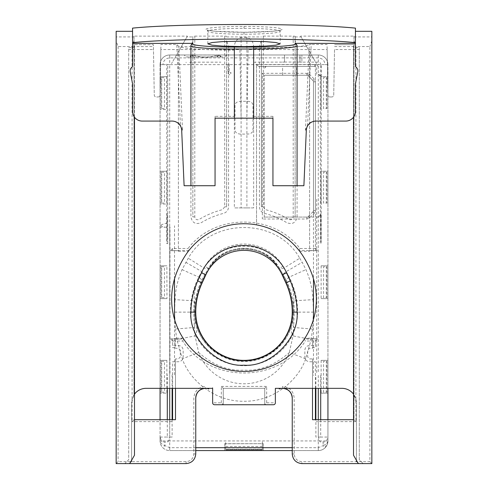<?xml version="1.0" encoding="UTF-8"?>
<svg xmlns="http://www.w3.org/2000/svg" width="488" height="488" viewBox="0 0 488 488"><rect width="100%" height="100%" fill="white"/><g stroke="black" fill="none" stroke-linecap="round" stroke-linejoin="round"><path stroke-width="0.37" stroke-dasharray="2.44 1.83" d="M323.117 441.89L323.117 445.654C326.393 444.208 328.003 442.634 327.942 440.926L327.942 388.344M318.292 371.71L318.292 64.636L169.708 64.636L169.708 388.344L169.708 225.749M163.291 441.89L167.951 441.89L169.708 437.065L169.708 419.698L169.708 440.926L318.292 440.926L318.292 419.698L318.292 437.065L320.049 441.89L324.709 441.89M195.755 447.679L169.708 447.679L164.883 445.654L162.815 447.679A9.65 9.65 0 0 0 169.708 450.576A9.65 9.65 0 0 1 160.058 440.926L160.058 419.698L160.058 440.926L160.058 419.698L160.058 437.065L161.815 441.89L160.058 437.065L160.058 440.926C159.997 442.634 161.607 444.208 164.883 445.654L164.883 441.89M166.872 360.364L160.058 360.364L160.058 393.163L166.872 393.163L166.872 360.364L160.058 360.364L160.058 388.344L160.058 64.636A9.65 9.65 0 0 1 169.708 54.985A9.65 9.65 0 0 0 160.058 64.636L162.955 64.636C163.376 60.555 165.627 58.304 169.708 57.883L318.292 57.883C322.373 58.304 324.624 60.555 325.045 64.636L327.942 64.636A9.65 9.65 0 0 0 318.292 54.985L169.708 54.985L318.292 54.985A9.65 9.65 0 0 1 327.942 64.636A9.65 9.65 0 0 0 318.292 54.985L169.708 54.985A9.65 9.65 0 0 0 160.058 64.636L169.708 64.636L169.708 54.985L318.292 54.985L318.292 57.883M252.998 130.241L252.998 105.158C252.668 102.834 250.85 101.547 247.544 101.297L240.456 101.297C237.125 101.547 235.308 102.834 235.002 105.158L235.002 130.241C235.332 132.571 237.15 133.858 240.456 134.102L247.544 134.102C250.875 133.858 252.692 132.571 252.998 130.241M318.292 375.418L318.292 437.065M169.708 371.71L169.708 227.213M169.708 437.065L169.708 374.821M292.245 450.576L169.708 450.576L169.708 440.926L160.058 440.926A9.65 9.65 0 0 0 169.708 450.576L195.755 450.576M318.292 447.679L318.292 450.576A9.65 9.65 0 0 0 327.942 440.926L327.942 64.636A9.65 9.65 0 0 0 318.292 54.985L318.292 64.636L327.942 64.636L327.942 440.926L318.292 440.926L318.292 450.576A9.65 9.65 0 0 0 327.942 440.926A9.65 9.65 0 0 1 318.292 450.576L169.708 450.576L318.292 450.576A9.65 9.65 0 0 0 325.185 447.679L323.117 445.654L318.292 447.679L292.245 447.679M325.185 447.679L327.942 440.926L327.942 437.065L326.185 441.89L327.942 437.065L327.942 419.698M169.708 447.679L169.708 450.576A9.65 9.65 0 0 1 160.058 440.926L160.058 440.938C160.155 443.726 161.077 445.977 162.815 447.679M282.149 274.836A41.968 41.968 0 0 0 205.851 274.836L202.13 282.942A69.949 69.949 0 0 0 195.755 312.119A48.245 48.245 0 0 0 244 360.364A48.245 48.245 0 0 0 292.245 312.119A69.949 69.949 0 0 0 285.87 282.942L282.149 274.836M316.694 372.545L316.694 197.786M320.707 419.698L320.707 437.065L327.942 437.065M320.707 437.065L315.882 437.065L315.882 419.698M315.882 388.344L315.882 375.418M313.467 197.786L313.467 278.831M313.467 319.353L313.467 375.418M160.058 437.065L167.292 437.065L167.292 419.698M169.958 373.228L169.958 227.213M172.118 374.821L172.118 388.344M172.118 419.698L172.118 437.065L167.292 437.065M174.533 374.821L174.533 319.353M174.533 278.831L174.533 225.749M167.292 223.065C163.706 223.821 161.522 224.578 160.741 225.334L160.058 227.213L167.292 227.213M227.969 73.237L229.897 75.164L231.111 72.736A1.928 1.928 -153.4 0 1 229.183 70.809L229.238 63.977L227.969 64.611L227.969 73.237L229.183 70.809M161.022 77.659L161.022 108.537L161.022 77.659L161.711 77.659L161.711 108.537L161.022 108.537M161.711 108.537L164.456 108.537L164.456 77.659L161.711 77.659M326.978 77.659L326.978 108.537L326.978 77.659L323.544 77.659L323.544 108.537L326.289 108.537L326.289 77.659M326.978 108.537L326.289 108.537M161.022 172.215L161.022 203.087L161.022 172.215L161.711 172.215L161.711 203.087L161.022 203.087M161.711 203.087L164.456 203.087L164.456 172.215L161.711 172.215M326.978 172.215L326.978 203.087L326.978 172.215L323.544 172.215L323.544 203.087L326.289 203.087L326.289 172.215M326.978 203.087L326.289 203.087M161.022 266.771L161.022 297.643L161.022 266.771L161.711 266.771L161.711 297.643L161.022 297.643M161.711 297.643L164.456 297.643L164.456 266.771L161.711 266.771M326.978 266.771L326.978 297.643L326.978 266.771L323.544 266.771L323.544 297.643L326.289 297.643L326.289 266.771M326.978 297.643L326.289 297.643M262.331 449.899L225.669 449.899L262.331 449.899L262.331 441.713L262.331 449.899M225.669 449.21L225.669 441.713L225.669 449.21L262.331 449.21M262.331 449.418L225.669 449.418M262.331 446.471L225.669 446.471M161.022 361.327L161.022 392.2L161.022 361.327L161.711 361.327L161.711 392.2L161.022 392.2M161.711 392.2L164.456 392.2L164.456 361.327L161.711 361.327M326.978 361.327L326.978 392.2L326.978 361.327L323.544 361.327L323.544 392.2L326.289 392.2L326.289 361.327M326.978 392.2L326.289 392.2M207.821 43.853L207.821 31.275L207.186 29.988C207.022 29.841 206.741 30.39 214.854 31.226L244 32.275C232.154 32.385 206.674 31.519 205.887 29.347C206.674 27.182 232.142 26.309 244 26.413C255.846 26.309 281.326 27.182 282.113 29.347C281.326 31.519 255.858 32.385 244 32.281L273.146 31.226C281.259 30.39 280.978 29.841 280.814 29.988L280.179 31.275C281.003 29.67 262.55 28.31 244 28.341C225.45 28.31 206.997 29.67 207.821 31.275C206.997 32.873 225.45 34.239 244 34.203C262.55 34.239 281.003 32.873 280.179 31.275L280.179 43.853M315.462 121.079C312.228 121.152 309.606 122.464 307.605 125.026L311.179 44.481L309.264 44.609L305.47 130.308L306.311 130.308A9.65 9.65 0 0 1 315.95 121.079L345.791 121.079A9.65 9.65 0 0 0 355.441 111.429L355.441 83.777L357.765 71.828A4.825 4.825 0 0 0 356.441 67.496L355.441 66.496L355.441 44.64L334.609 44.646L355.441 44.646L355.441 45.817L353.513 45.817L353.513 47.604L359.302 47.604L359.302 459.739L363.157 463.6L359.302 459.739L359.302 47.604M172.538 121.079L172.05 121.079A9.65 9.65 0 0 1 181.689 130.308L182.53 130.308L178.815 46.482C182.921 48.66 208.394 50.221 234.35 50.203L234.35 118.181L243 118.181L241.072 116.29L239.907 49.532L160.851 49.532L160.058 95.062A1.928 1.928 0 0 1 158.13 96.959A1.928 1.928 0 0 0 160.058 95.062L160.942 44.481L176.827 44.499L180.395 125.026C178.407 122.476 175.79 121.158 172.538 121.079L142.209 121.079A9.65 9.65 0 0 1 132.559 111.429L132.559 83.777L130.235 71.828A4.825 4.825 0 0 1 131.559 67.496L132.559 66.496L132.559 44.64L153.391 44.64L154.269 95.062A1.928 1.928 0 0 0 156.197 96.959L158.13 96.959L156.197 96.959A1.928 1.928 0 0 1 154.269 95.062L153.391 44.646L132.559 44.646L132.559 45.817L132.559 28.127M317.328 250.649L299.01 250.423A70.046 70.046 0 0 0 188.99 250.423L188.283 251.332A70.046 70.046 0 0 0 184.549 256.743A93.287 93.287 0 0 0 175.784 274.945A72.364 72.364 0 0 0 183.091 338.172L183.689 339.081A72.364 72.364 0 0 0 304.311 339.081L304.909 338.172A72.364 72.364 0 0 0 312.216 274.945A93.287 93.287 0 0 0 303.451 256.743A70.046 70.046 0 0 0 299.717 251.332L299.01 250.423A70.046 70.046 0 0 0 188.99 250.423L188.063 248.49C214.641 213.268 273.359 213.262 299.937 248.49L315.4 248.49L315.4 63.733L315.4 250.625M134.487 394.133A14.475 14.475 0 0 0 131.595 402.814L131.595 460.257M130.327 462.459L129.186 463.6L129.668 463.6L134.487 455.243L134.487 47.604L128.698 47.604L128.698 49.532L153.476 49.532M128.698 49.532L128.698 459.739L124.843 463.6L129.186 463.6L131.595 461.19L131.595 402.814L134.005 394.816L134.005 36.13L187.386 36.13L178.388 51.704L178.388 251.332L178.388 51.704L171.562 63.532L186.922 36.929L192.864 36.929L192.864 40.76L190.936 46.549L181.365 46.549M243 118.181L245 118.181L246.928 116.29L248.093 49.532L327.149 49.532L327.942 95.062A1.928 1.928 0 0 0 329.87 96.959L331.803 96.959L329.87 96.959A1.928 1.928 0 0 1 327.942 95.062L327.058 44.481L311.179 44.481M334.524 49.532L333.731 95.062A1.928 1.928 0 0 1 331.803 96.959A1.928 1.928 0 0 0 333.731 95.062L334.524 49.532L359.302 49.532M356.405 460.257L356.405 402.814L356.405 461.19L358.814 463.6L363.157 463.6L358.332 463.6L358.814 463.6L357.673 462.459M299.717 251.332L309.612 251.332L309.612 51.704L300.614 36.13L353.995 36.13L353.995 394.816L356.405 402.814A14.475 14.475 0 0 0 353.513 394.133M213.927 404.741L274.073 404.741M282.595 388.344L341.929 388.344A14.475 14.475 0 0 1 353.995 394.816L353.995 419.698L353.513 419.698M134.487 47.604L134.487 45.817L132.559 45.817M129.668 463.6L124.843 463.6L128.698 459.739L128.698 47.604M183.091 338.172L175.497 338.172L175.497 348.298L178.388 348.298L180.322 350.231L180.322 356.984L178.388 358.912L175.497 358.912L175.497 388.344L146.071 388.344A14.475 14.475 0 0 0 134.005 394.816L134.005 36.13M175.497 388.344L205.405 388.344M188.99 250.417L170.672 250.649M171.636 250.698L178.388 250.698M178.388 251.332L188.283 251.332M299.01 250.417L299.937 248.49M300.614 36.13L316.438 63.532L309.612 51.704L309.612 251.332M309.612 250.698L316.364 250.698M312.503 388.344L312.503 358.912L309.612 358.912L307.678 356.984L307.678 350.231L309.612 348.298L312.503 348.298L312.503 338.172L304.909 338.172M170.672 338.855L183.689 339.081A72.364 72.364 0 0 0 304.311 339.081L317.328 338.855M316.364 338.8L312.503 338.8L312.503 338.172M304.311 339.087L305.336 341.014C278.654 383.666 209.346 383.672 182.664 341.014L172.599 341.014L172.599 345.455L178.388 345.455C181.268 345.748 182.86 347.34 183.165 350.231L183.165 356.984C182.872 359.863 181.28 361.449 178.388 361.754L172.599 361.754L172.599 388.344M183.689 339.087L182.664 341.014M175.497 338.172L175.497 338.8L171.636 338.8M264.746 388.344L223.254 388.344L223.254 404.741L223.254 388.344L264.746 388.344L266.674 386.411L266.674 402.814L264.746 404.741L264.746 388.344L264.746 404.741M213.927 402.814L221.326 402.814L223.254 404.741M275.36 403.46L275.36 387.435M358.332 463.6L353.513 455.243L353.513 47.604M353.513 45.817L353.513 117.218M134.487 117.218L134.487 45.817M134.487 419.698L171.721 419.698M212.64 387.435L212.64 403.46M170.672 250.417L172.599 248.49L188.063 248.49M172.599 250.625L172.599 248.49M295.136 216.934L295.136 40.76L297.064 46.549L297.064 216.934C295.874 222.79 292.458 224.718 286.828 222.717C279.85 218.514 272.414 215.403 264.52 213.384C261.354 212.353 259.659 210.175 259.439 206.845L259.439 46.549L261.367 40.76L261.367 206.845L261.367 40.76M253.65 207.912L246.898 207.912L246.898 37.344C251.125 38.961 253.376 42.029 253.65 46.549L253.65 207.912L234.35 207.912L234.35 46.549C234.624 42.029 236.875 38.961 241.102 37.344L241.102 207.912L234.35 207.912M226.633 40.76L226.633 206.845L226.633 40.76L228.561 46.549L228.561 206.845C228.341 210.169 226.645 212.353 223.48 213.384C215.586 215.403 208.15 218.514 201.172 222.717C195.542 224.718 192.126 222.79 190.936 216.934L190.936 46.549M315.4 248.49L317.328 250.417M317.328 419.698L312.503 419.698L312.503 358.912M353.995 36.13L353.995 419.698L316.279 419.698M263.294 36.13L293.209 36.13L293.209 216.928C292.702 219.441 291.238 220.265 288.817 219.411C281.515 215.013 273.738 211.755 265.478 209.645L263.294 206.845L263.294 36.13L261.367 36.277M295.136 40.76L295.136 36.277L293.209 36.13M353.995 36.929L371.844 36.929L371.844 31.305M116.156 31.305L116.156 36.929L134.005 36.929M187.386 36.13L186.922 36.929M194.791 36.13L224.706 36.13L224.706 206.845L222.522 209.645C214.262 211.755 206.485 215.013 199.183 219.411C196.768 220.271 195.31 219.447 194.791 216.928L194.791 36.13L192.864 36.277L192.864 36.929M226.633 36.277L224.706 36.13M317.328 339.087L315.4 341.014L305.336 341.014M312.503 338.8L312.503 347.67L315.4 347.67L315.4 338.879M315.4 388.344L315.4 361.754L309.612 361.754C306.732 361.468 305.14 359.876 304.835 356.984L304.835 350.231C305.128 347.352 306.72 345.76 309.612 345.455L315.4 345.455L315.4 341.014M195.755 397.988L195.755 453.95A9.65 9.65 0 0 1 186.111 463.6L116.156 463.6L118.09 461.672L186.111 461.672C190.771 461.19 193.346 458.616 193.827 453.95L193.827 397.988C194.547 390.998 198.409 387.136 205.405 386.411L205.497 388.344M282.503 388.344L282.595 386.411C289.591 387.136 293.447 390.992 294.173 397.988L294.173 453.95C294.654 458.616 297.229 461.184 301.889 461.672L369.91 461.672L369.91 46.549L355.923 46.549L355.923 421.632L353.995 419.698M172.599 341.014L170.672 339.087M172.599 338.879L172.599 347.67L175.497 347.67L175.497 338.8M175.497 358.912L175.497 419.698L170.672 419.698M221.326 402.814L221.326 386.411L223.254 388.344M371.844 36.929L371.844 463.6L301.889 463.6L301.889 461.672M294.173 453.95L292.245 453.95A9.65 9.65 0 0 0 301.889 463.6A9.65 9.65 0 0 1 292.245 453.95L292.245 397.988M355.441 42.639L355.441 45.817M305.47 130.308L307.605 125.026M182.53 130.308L180.395 125.026M178.815 46.482L176.827 44.499M192.864 40.76L192.864 216.934M353.995 40.76L355.923 46.549M246.898 37.344L241.102 37.344M134.005 40.76L132.077 46.549L118.09 46.549L116.156 40.76L116.156 36.929M116.156 463.6L116.156 40.76M371.844 40.76L369.91 46.549M371.844 463.6L369.91 461.672M134.005 419.698L132.077 421.632L132.077 46.549M306.311 130.308L303.89 185.721L272.945 185.721M272.945 118.181L272.945 116.339L272.945 118.181L253.65 118.181L253.65 48.214C279.404 48.269 305.732 46.635 309.264 44.609M215.055 116.339L215.055 118.181L215.055 116.339L234.35 116.339M215.055 185.721L184.11 185.721L181.689 130.308M194.791 216.928L192.864 216.928L192.864 36.277M246.898 207.912L241.102 207.912M295.136 36.277L295.136 216.928L293.209 216.928M224.706 206.845L226.633 206.845M261.367 206.845L263.294 206.845M297.064 45.305L297.064 185.721M234.35 118.181L215.055 118.181M190.936 185.721L190.936 45.305M245 118.181L253.65 118.181M220.844 56.913L219.014 54.992L220.838 56.913L189.966 56.913L191.796 54.992L219.014 54.992L217.184 56.913C216.928 56.12 217.575 55.48 219.118 54.985L191.692 54.985C190.149 55.48 189.503 56.12 189.765 56.913L191.699 54.985L205.405 57.883L218.715 55.028L192.095 55.028L219.118 54.985C219.716 54.687 220.356 55.327 221.046 56.913L219.118 54.985L217.184 56.913L219.112 54.985L221.046 56.913L219.112 54.985L221.046 56.913L219.112 54.985L191.699 54.985L189.771 56.913L221.046 56.913L189.765 56.913L191.699 54.985L193.626 56.913L217.184 56.913L193.626 56.913L191.699 54.985L189.972 56.913M189.966 62.726L189.966 62.171L220.844 62.171M185.812 262.306L201.776 271.59L198.982 277.19A96.484 7.424 -154.6 0 1 201.593 280.612C197.902 288.469 195.615 296.533 194.736 304.805A96.484 28.621 5.9 0 0 194.053 300.779L174.991 299.669C175.497 289.25 177.858 279.234 182.067 269.62L188.276 258.225C211.127 217.325 276.861 217.258 299.724 258.225L284.059 268.028C266.838 238.925 221.149 238.974 203.941 268.028L188.276 258.225M194.736 304.805L194.34 312.119L195.267 312.119A72.852 72.852 0 0 1 205.509 274.872L204.869 274.494A96.484 3.294 -149.2 0 0 201.776 271.59L203.941 268.028A96.484 7.497 30.7 0 0 208.522 268.339L201.593 280.612M286.224 271.59L284.059 268.028A96.484 7.497 -30.7 0 1 279.478 268.339C265.454 241.719 222.565 241.7 208.522 268.339L209.169 268.723A40.528 40.528 0 0 1 278.831 268.723L282.491 274.872A72.852 72.852 0 0 1 292.733 312.119A48.733 48.733 0 0 1 244 360.852A48.733 48.733 0 0 1 195.267 312.119L195.267 312.119C194.584 338.092 217.929 361.529 244 360.845C270.071 361.529 293.416 338.092 292.727 312.119L292.733 312.119C292.666 298.784 289.25 286.371 282.491 274.878L283.131 274.494A96.484 3.294 149.2 0 1 286.224 271.59L302.188 262.306L305.933 269.62C310.124 279.173 312.485 289.189 313.009 299.669L293.947 300.779C293.733 292.306 292.092 284.443 289.018 277.19L286.224 271.59M313.009 299.669L313.406 312.119L312.588 329.046L293.678 327.491L294.221 312.119L293.947 300.779A96.484 28.621 -5.9 0 0 293.264 304.805C292.373 296.509 290.092 288.445 286.407 280.612A96.484 7.424 154.6 0 1 289.018 277.19L305.933 269.62M305.659 358.802L289.323 352.568C274.537 365.396 259.402 371.24 243.921 370.111C228.506 371.215 213.427 365.366 198.677 352.568A48.507 48.507 0 0 0 289.323 352.568L292.983 335.903L311.179 339.441L305.659 358.802C299.589 377.736 275.744 401.648 244 401.27C212.256 401.648 188.411 377.736 182.341 358.802L176.821 339.441L195.017 335.903L198.677 352.568L182.341 358.802M182.067 269.62L198.982 277.19C195.895 284.492 194.254 292.355 194.053 300.779L193.779 312.119L194.34 312.119L195.041 319.982L196.548 326.173C202.3 345.888 221.997 361.272 243.909 361.077C265.905 361.346 285.663 345.962 291.452 326.173A96.484 31.628 -163.2 0 0 292.983 335.903L293.678 327.491A96.484 39.229 9.5 0 1 292.959 319.982L293.66 312.119L293.264 304.805M196.548 326.173A96.484 31.628 163.2 0 1 195.017 335.903L194.322 327.491L175.412 329.046L174.594 312.119L174.991 299.669M174.594 312.119L193.779 312.119L194.322 327.491A96.484 39.229 -9.5 0 0 195.041 319.982M291.452 326.173L292.959 319.982M286.407 280.612L279.478 268.339L278.831 268.723L279.417 268.376L283.07 274.531L282.491 274.878L278.831 268.723C264.941 242.676 223.059 242.676 209.169 268.723L205.509 274.878L204.929 274.531L208.583 268.376L209.169 268.723L205.509 274.878C198.75 286.371 195.334 298.784 195.273 312.119L194.59 312.119A49.41 49.41 0 0 0 244 361.529A49.41 49.41 0 0 0 293.41 312.119L313.406 312.119M297.595 312.119L293.41 312.119A73.529 73.529 0 0 0 283.07 274.531L286.669 272.389A77.714 77.714 0 0 1 297.595 312.119A53.595 53.595 0 0 1 244 365.713A53.595 53.595 0 0 1 190.405 312.119A77.714 77.714 0 0 1 201.331 272.389L204.929 274.531A73.529 73.529 0 0 0 194.59 312.119L190.405 312.119M204.984 266.241A45.396 45.396 0 0 1 283.016 266.241L279.417 268.376A41.206 41.206 0 0 0 208.583 268.376L204.984 266.241L201.331 272.389M286.669 272.389L283.016 266.241M318.865 74.286L320.793 76.213L320.238 76.213L320.402 215.153L318.475 217.081L264.264 217.081L306.879 217.081A1.928 1.928 0 0 0 308.245 216.513L312.906 211.859A1.928 1.928 0 0 0 313.467 210.493L313.467 81.838A1.928 1.928 0 0 0 312.906 80.471L308.245 75.811A1.928 1.928 0 0 0 306.879 75.25L264.264 75.25L264.264 217.081L262.331 219.008L262.331 73.316L264.264 75.25L306.879 75.25A1.928 1.928 0 0 1 308.245 75.811L312.906 80.471A1.928 1.928 0 0 1 313.467 81.838L313.467 215.104M169.708 57.883L169.708 54.985A9.65 9.65 0 0 0 160.058 64.636L160.058 393.163L166.872 393.163M184.177 54.985L226.633 54.985L224.7 56.913L186.111 56.913L184.177 54.985L186.111 56.913M160.058 265.808L160.058 298.613L160.058 265.808L166.963 265.808L160.058 265.808M160.058 171.251L160.058 204.057L160.058 171.251L166.963 171.251L160.058 171.251M160.058 76.695L160.058 109.501L160.058 76.695L166.963 76.695L160.058 76.695M166.963 76.695L166.963 109.501L160.058 109.501L166.872 109.501L166.872 76.695M166.963 171.251L166.963 204.057L160.058 204.057L166.872 204.057L166.872 171.251M263.294 443.763L263.294 450.576L224.706 450.576L263.294 450.576L263.294 443.671L224.706 443.763L224.706 450.576L224.706 443.763M224.706 443.671L263.294 443.671M327.942 360.364L327.942 393.163L327.942 360.364L321.037 360.364L327.942 360.364M327.942 265.808L327.942 298.613L327.942 265.808L321.037 265.808L327.942 265.808M327.942 171.251L327.942 204.057L327.942 171.251L321.128 171.251L321.037 204.057L321.037 171.251L327.942 171.251M327.942 76.695L327.942 109.501L327.942 76.695L321.128 76.695L321.037 109.501L321.037 76.695L327.942 76.695M327.942 393.163L321.037 393.163L327.942 393.163M321.128 360.364L321.128 393.163M327.942 298.613L321.037 298.613L327.942 298.613M321.128 265.808L321.128 298.613M320.402 215.153L320.238 243.616L321.226 243.616L321.226 64.117L320.793 64.544C320.659 63.074 319.853 62.269 318.383 62.135L299.961 62.135L301.889 62.104L301.889 54.985L301.889 62.104M320.793 76.213L320.793 64.544M320.97 241.682L320.884 213.701L320.97 241.682M284.522 62.128L282.595 62.104L284.522 62.043L284.522 54.985L282.595 54.985L299.961 54.985L284.522 54.985L284.522 62.128L254.614 62.135L258.475 66.46L281.631 66.46M297.552 66.46L314.766 66.46L314.766 64.532C317.121 64.776 318.408 66.063 318.627 68.393M316.694 74.286L316.694 68.393A1.928 1.928 0 0 0 314.766 66.46L258.475 66.46M280.667 66.46L298.516 66.46M314.766 64.532L256.542 64.532L256.542 224.816L256.542 64.062M320.238 215.153L318.475 217.081M264.264 217.081L264.264 75.25M266.192 66.46L264.264 68.393A1.928 1.928 0 0 1 266.192 66.46M320.238 76.213L318.31 74.286L318.859 74.286M296.582 67.423L296.582 75.25L296.582 67.423M282.595 75.25L282.595 67.423L282.595 75.25M284.522 62.043L301.889 62.061M299.961 62.043L299.961 54.985L301.889 54.985L299.961 54.985L299.961 62.128M186.111 62.171L186.111 62.726M166.872 298.613L160.058 298.613L166.963 298.613L166.872 265.808M167.762 243.616L167.762 65.099L166.774 64.117L166.774 243.616L167.762 243.616M167.116 213.701L167.03 241.682L167.116 213.701M224.706 62.732L224.706 62.171M160.741 225.334C160.637 225.956 162.181 226.584 165.359 227.213M191.796 54.992L193.626 56.913C193.882 56.12 193.242 55.48 191.692 54.985L219.112 54.985L217.184 56.913L219.014 54.992M320.707 375.418L320.707 388.344M167.292 388.344L167.292 374.821M266.674 402.814L274.073 402.814M334.579 46.567L355.441 46.567M132.559 46.567L153.421 46.567M306.635 46.549L297.064 46.549M259.439 46.549L253.65 46.549M234.35 46.549L228.561 46.549M226.633 36.929L261.367 36.929M295.136 36.929L301.078 36.929M355.923 421.632L316.279 421.632M171.721 421.632L132.077 421.632M118.09 46.549L118.09 461.672M221.326 386.411L266.674 386.411M186.111 461.672L186.111 463.6A9.65 9.65 0 0 0 195.755 453.95L193.827 453.95M244 28.341L244 26.413M244 32.275L244 34.203M272.945 116.339L253.65 116.339M176.821 339.441L175.412 329.046M312.588 329.046L311.179 339.441M299.724 258.225L302.188 262.306M262.331 73.316L306.879 73.316L309.612 74.45L314.266 79.105L315.4 81.838L315.4 210.493L314.266 213.219L309.612 217.88L306.879 219.008L262.331 219.008M308.245 216.513L309.612 217.88M312.906 211.859L314.266 213.219M313.467 210.493L315.4 210.493M306.879 217.081L306.879 219.008M313.467 81.838L315.4 81.838M312.906 80.471L314.266 79.105M308.245 75.811L309.612 74.45M306.879 75.25L306.879 73.316M224.706 56.913L226.633 54.985"/><path stroke-width="0.73" d="M318.292 388.344L318.292 419.698L318.292 388.344M169.708 419.698L169.708 388.344L169.708 419.698M190.936 312.119C188.685 338.709 217.605 367.318 244 365.183C270.364 367.47 299.351 338.489 297.064 312.119C297.039 301.236 294.77 290.836 290.256 280.935L286.529 272.822C279.825 256.908 261.263 245 244 245.543C226.737 245 208.175 256.901 201.471 272.822L197.744 280.935C193.23 290.836 190.96 301.23 190.936 312.119L195.755 312.119A69.949 69.949 0 0 1 202.13 282.942L197.744 280.935M195.755 450.576L292.245 450.576M201.471 272.822L205.851 274.836A41.968 41.968 0 0 1 282.149 274.836L286.529 272.822M195.755 312.119A48.245 48.245 0 0 0 244 360.364A48.245 48.245 0 0 0 292.245 312.119A69.949 69.949 0 0 0 285.87 282.942L282.149 274.836M205.851 274.836L202.13 282.942M327.942 419.698L327.942 388.344M315.882 419.698L315.882 388.344M313.467 278.831L313.467 319.353M160.058 388.344L160.058 419.698L160.058 388.344M172.118 388.344L172.118 419.698M174.533 319.353L174.533 278.831M244 46.635L265.71 46.079L275.927 45.164L280.179 43.853L275.927 42.541L265.71 41.626L244 41.071L222.29 41.626L212.073 42.541L207.821 43.853L212.073 45.164L222.29 46.079L244 46.635M282.595 388.344C288.414 388.954 291.629 392.169 292.245 397.988L292.245 453.95C292.855 459.769 296.07 462.984 301.889 463.6L371.844 463.6L371.844 31.305L355.441 31.305L355.441 66.496L356.441 67.496A4.825 4.825 0 0 1 357.765 71.828L355.441 83.777L355.441 111.429A9.65 9.65 0 0 1 345.791 121.079L315.95 121.079A9.65 9.65 0 0 0 306.311 130.308L303.89 185.721L272.945 185.721L272.945 118.181L272.945 185.721M244 223.736A70.046 70.046 0 0 0 184.549 256.743A93.287 93.287 0 0 0 175.784 274.945A72.364 72.364 0 0 0 244 371.459A72.364 72.364 0 0 0 312.216 274.945A93.287 93.287 0 0 0 303.451 256.743A70.046 70.046 0 0 0 244 223.736M353.513 394.133A14.475 14.475 0 0 0 341.929 388.344L275.36 388.344L275.36 402.814A1.928 1.928 0 0 1 273.426 404.741L214.574 404.741A1.928 1.928 0 0 1 212.64 402.814L212.64 388.344L146.071 388.344A14.475 14.475 0 0 0 134.487 394.133M131.595 460.257L131.595 461.19L130.327 462.459M357.673 462.459L356.405 461.19L356.405 460.257M353.513 419.698L312.503 419.698L312.503 388.344M353.513 117.218L353.513 455.243L358.332 463.6M132.559 31.305L116.156 31.305L116.156 463.6L129.668 463.6L134.487 455.243L134.487 117.218M175.497 388.344L175.497 419.698L134.487 419.698M129.668 463.6L186.111 463.6C191.93 462.984 195.145 459.769 195.755 453.95L195.755 397.988C196.371 392.169 199.586 388.954 205.405 388.344M355.441 31.305L355.441 28.127C307.574 23.284 180.426 23.284 132.559 28.127L132.559 42.639C180.426 37.802 307.574 37.802 355.441 42.639L355.441 28.127M315.4 419.698L315.4 388.344M172.599 388.344L172.599 419.204M132.559 43.371L132.559 66.496L131.559 67.496A4.825 4.825 0 0 0 130.235 71.828L132.559 83.777L132.559 111.429A9.65 9.65 0 0 0 142.209 121.079L172.05 121.079A9.65 9.65 0 0 1 181.689 130.308L184.11 185.721L190.936 185.721L190.936 45.305L192.864 43.371L132.559 43.371L132.559 42.639M292.245 397.988A9.65 9.65 0 0 0 279.209 388.954A9.65 9.65 0 0 1 292.245 397.988M208.791 388.954A9.65 9.65 0 0 0 195.755 397.988A9.65 9.65 0 0 1 208.791 388.954M355.441 43.371L295.136 43.371L297.064 45.305L297.064 185.721M215.055 185.721L215.055 118.181L215.055 185.721L190.936 185.721M295.136 43.371L295.136 43.896C296.777 45.5 274.463 47.214 253.65 47.086L234.35 47.086C213.543 47.214 191.223 45.5 192.864 43.896L192.864 43.371M234.35 47.086L234.35 49.013C211.151 49.056 190.338 47.525 190.936 45.817A1.928 1.921 -0 0 1 192.864 43.896M295.136 43.896A1.928 1.921 -0 0 1 297.064 45.817C297.662 47.525 276.849 49.056 253.65 49.013L234.35 49.013L234.35 118.181L215.055 118.181M272.945 118.181L234.35 118.181M292.245 447.679L195.755 447.679M285.87 282.942L290.256 280.935M292.245 312.119L297.064 312.119M320.707 388.344L320.707 419.698M167.292 419.698L167.292 388.344M253.65 47.086L253.65 118.181"/></g></svg>
